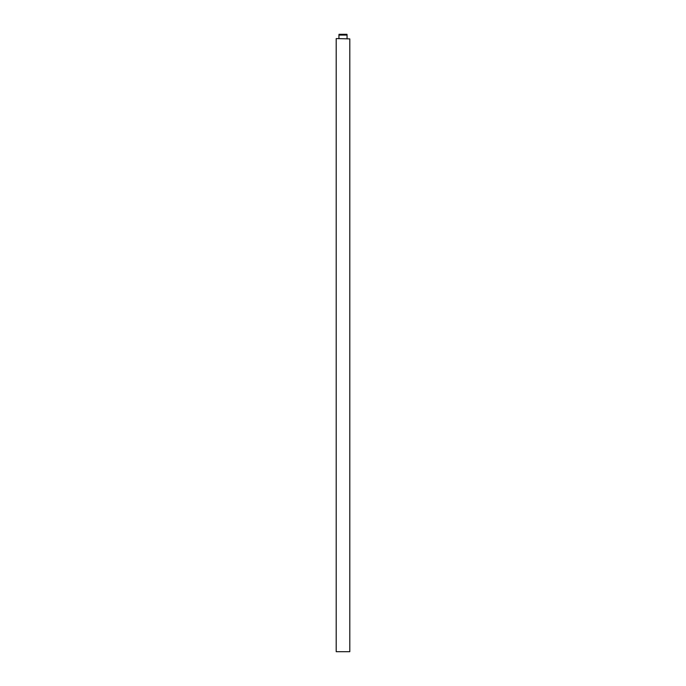 <?xml version="1.0" encoding="UTF-8"?>
<svg xmlns="http://www.w3.org/2000/svg" width="686" height="686" viewBox="0 0 686 686"><rect width="100%" height="100%" fill="white"/><g stroke="black" fill="none" stroke-linecap="round" stroke-linejoin="round"><path stroke-width="1.03" d="M347.047 35.055L346.987 34.3L339.013 34.3L338.953 35.055L347.056 35.072L338.953 35.055M347.056 38.579L347.056 35.072M349.8 38.888L336.2 38.579L336.2 651.7L349.8 651.7L349.8 38.888M338.944 35.072L338.944 38.579"/></g></svg>
